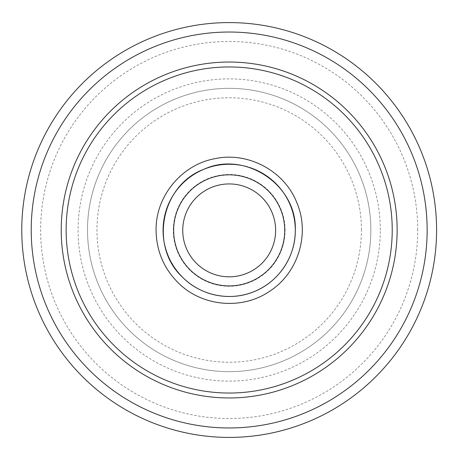 <?xml version="1.0" encoding="UTF-8"?>
<svg xmlns="http://www.w3.org/2000/svg" width="460" height="460" viewBox="0 0 460 460"><rect width="100%" height="100%" fill="white"/><g stroke="black" fill="none" stroke-linecap="round" stroke-linejoin="round"><path stroke-width="0.34" stroke-dasharray="2.3 1.72" d="M285.068 230.374A55.884 55.884 0 0 0 201.238 181.976A55.884 55.884 0 0 0 201.238 278.771A55.884 55.884 0 0 0 285.068 230.374M436.592 230A207.408 207.408 0 0 0 125.476 50.376A207.408 207.408 0 0 0 125.476 409.624A207.408 207.408 0 0 0 436.592 230M249.032 167.314A66.114 66.114 0 0 0 247.911 166.968M170.683 261.171A66.114 66.114 0 0 0 171.149 262.05M265.518 285.608A66.114 66.114 0 0 0 266.403 285.016M275.62 230.374A46.443 46.443 0 0 0 229.183 183.937A46.443 46.443 0 0 0 182.741 230.374A46.443 46.443 0 0 0 229.183 276.816A46.443 46.443 0 0 0 275.62 230.374M370.852 230A141.674 141.674 0 0 0 158.349 107.306A141.674 141.674 0 0 0 158.349 352.693A141.674 141.674 0 0 0 370.852 230A141.674 141.674 0 0 0 158.349 107.306A141.674 141.674 0 0 0 158.349 352.693A141.674 141.674 0 0 0 370.852 230A141.674 141.674 0 0 0 158.349 107.306A141.674 141.674 0 0 0 158.349 352.693A141.674 141.674 0 0 0 370.852 230A141.674 141.674 0 0 0 158.349 107.306A141.674 141.674 0 0 0 158.349 352.693A141.674 141.674 0 0 0 370.852 230M361.41 230A132.227 132.227 0 0 0 163.07 115.489A132.227 132.227 0 0 0 163.07 344.511A132.227 132.227 0 0 0 361.41 230M417.703 230A188.519 188.519 0 0 0 134.924 66.734A188.519 188.519 0 0 0 134.924 393.265A188.519 188.519 0 0 0 417.703 230M380.299 230A151.116 151.116 0 0 0 153.623 99.13A151.116 151.116 0 0 0 153.623 360.87A151.116 151.116 0 0 0 380.299 230"/><path stroke-width="0.69" d="M177.497 282.083C163.421 267.588 156.279 250.228 156.078 230C155.635 196.276 181.631 164.674 214.889 158.689C247.946 151.403 284.349 170.844 296.723 202.417C310.299 233.536 298.304 272.861 269.801 291.163C241.931 310.54 201.031 306.492 177.497 282.083M182.442 277.133C200.692 295.837 230.454 301.76 254.478 291.456C278.754 281.761 295.625 256.513 295.297 230.374C297.212 185.11 244.967 150.184 203.832 169.314C161.322 184.926 149.069 246.433 182.442 277.133M266.403 285.016A66.114 66.114 0 0 0 249.032 167.314M247.911 166.968A66.114 66.114 0 0 0 170.683 261.171M173.638 230.374A55.545 55.545 0 0 1 256.956 182.269A55.545 55.545 0 0 1 256.956 278.478A55.545 55.545 0 0 1 173.638 230.374M171.149 262.05A66.114 66.114 0 0 0 265.518 285.608M427.144 230A197.967 197.967 0 0 0 130.197 58.558A197.967 197.967 0 0 0 130.197 401.442A197.967 197.967 0 0 0 427.144 230M436.592 230A207.408 207.408 0 0 0 125.476 50.376A207.408 207.408 0 0 0 125.476 409.624A207.408 207.408 0 0 0 436.592 230M182.741 230.374A46.443 46.443 0 0 1 252.402 190.158A46.443 46.443 0 0 1 252.402 270.595A46.443 46.443 0 0 1 182.741 230.374M66.142 230A163.036 163.036 0 0 1 310.701 88.803A163.036 163.036 0 0 1 310.701 371.197A163.036 163.036 0 0 1 66.142 230M61.22 230A167.958 167.958 0 0 1 313.162 84.542A167.958 167.958 0 0 1 313.162 375.458A167.958 167.958 0 0 1 61.22 230"/></g></svg>
